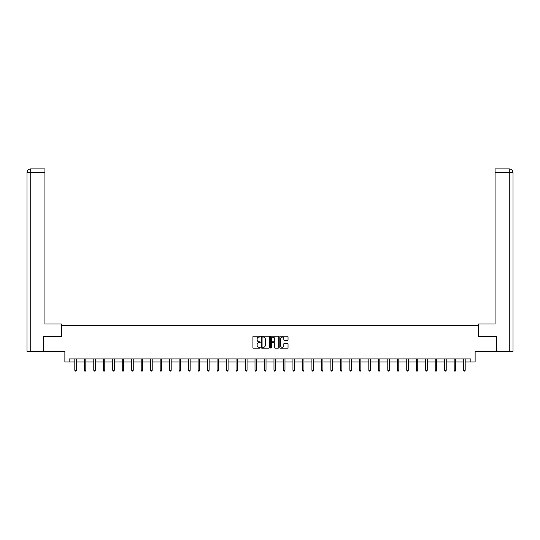 <?xml version="1.0" encoding="UTF-8"?>
<svg xmlns="http://www.w3.org/2000/svg" width="540" height="540" viewBox="0 0 540 540"><rect width="100%" height="100%" fill="white"/><g stroke="black" fill="none" stroke-linecap="round" stroke-linejoin="round"><path stroke-width="0.81" d="M260.273 336.636A0.419 0.419 0 0 0 259.855 336.224L253.517 336.224A0.594 0.594 0 0 0 252.916 336.818L252.916 347.558A0.594 0.594 0 0 0 253.517 348.158L259.855 348.158A0.419 0.419 0 0 0 260.273 347.74A0.419 0.419 0 0 0 259.855 347.321L259.038 347.321A1.91 1.91 0 0 1 257.128 345.411L257.128 344.513A1.91 1.91 0 0 1 259.038 342.61L259.855 342.61A0.419 0.419 0 0 0 260.273 342.191A0.419 0.419 0 0 0 259.855 341.773L259.038 341.773A1.91 1.91 0 0 1 257.128 339.863L257.128 338.965A1.91 1.91 0 0 1 259.038 337.055L259.855 337.055A0.419 0.419 0 0 0 260.273 336.636M287.442 340.43A0.594 0.594 0 0 0 288.036 339.829L288.036 336.818A0.594 0.594 0 0 0 287.442 336.224L280.395 336.224A0.594 0.594 0 0 0 279.801 336.818L279.801 347.558A0.594 0.594 0 0 0 280.395 348.158L287.442 348.158A0.594 0.594 0 0 0 288.036 347.558L288.036 343.919A0.594 0.594 0 0 0 287.442 343.325L284.425 343.325A0.594 0.594 0 0 0 283.831 343.919L283.831 345.721A1.593 1.593 0 0 1 282.231 347.321A1.593 1.593 0 0 1 280.638 345.721L280.638 338.654A1.593 1.593 0 0 1 282.231 337.055A1.593 1.593 0 0 1 283.831 338.654L283.831 339.829A0.594 0.594 0 0 0 284.425 340.43L287.442 340.43M69.134 361.949L69.134 358.904L470.867 358.904L470.867 361.949L475.126 361.949L475.126 351.614L496.706 351.614L496.706 336.413L478.589 336.413L478.589 325.472L61.412 325.472L61.412 336.413L43.295 336.413L43.295 351.614L64.874 351.614L64.874 361.949L74.817 361.949M269.48 336.818A0.594 0.594 0 0 0 268.88 336.224L261.839 336.224A0.594 0.594 0 0 0 261.245 336.818L261.245 347.558A0.594 0.594 0 0 0 261.839 348.158L268.88 348.158A0.594 0.594 0 0 0 269.48 347.558L269.48 336.818M271.121 336.224L278.161 336.224A0.594 0.594 0 0 1 278.755 336.818L278.755 347.558A0.594 0.594 0 0 1 278.161 348.158L275.15 348.158A0.594 0.594 0 0 1 274.55 347.558L274.55 343.204A0.594 0.594 0 0 0 273.956 342.61L271.957 342.61A0.594 0.594 0 0 0 271.357 343.204L271.357 347.74A0.419 0.419 0 0 1 270.938 348.158A0.419 0.419 0 0 1 270.52 347.74L270.52 336.818A0.594 0.594 0 0 1 271.121 336.224M76.336 361.949L84.301 361.949M85.82 361.949L93.785 361.949M95.303 361.949L103.268 361.949M104.787 361.949L112.752 361.949M114.271 361.949L122.236 361.949M123.755 361.949L131.72 361.949M133.238 361.949L141.203 361.949M142.722 361.949L150.687 361.949M152.206 361.949L160.171 361.949M161.69 361.949L169.655 361.949M171.18 361.949L179.138 361.949M180.664 361.949L188.622 361.949M190.148 361.949L198.113 361.949M199.631 361.949L207.596 361.949M209.115 361.949L217.08 361.949M218.599 361.949L226.564 361.949M228.083 361.949L236.048 361.949M237.566 361.949L245.531 361.949M247.05 361.949L255.015 361.949M256.534 361.949L264.499 361.949M266.018 361.949L273.983 361.949M275.501 361.949L283.466 361.949M284.985 361.949L292.95 361.949M294.469 361.949L302.434 361.949M303.953 361.949L311.918 361.949M313.436 361.949L321.401 361.949M322.92 361.949L330.885 361.949M332.404 361.949L340.369 361.949M341.888 361.949L349.853 361.949M351.378 361.949L359.336 361.949M360.862 361.949L368.82 361.949M370.346 361.949L378.311 361.949M379.829 361.949L387.794 361.949M389.313 361.949L397.278 361.949M398.797 361.949L406.762 361.949M408.281 361.949L416.245 361.949M417.764 361.949L425.729 361.949M427.248 361.949L435.213 361.949M436.732 361.949L444.697 361.949M446.216 361.949L454.181 361.949M455.699 361.949L463.664 361.949M465.183 361.949L470.867 361.949M262.494 337.055A0.419 0.419 0 0 0 262.076 337.473L262.076 346.903A0.419 0.419 0 0 0 262.494 347.321L263.358 347.321A1.91 1.91 0 0 0 265.268 345.411L265.268 338.965A1.91 1.91 0 0 0 263.358 337.055L262.494 337.055M274.55 338.681A1.593 1.593 0 0 0 272.957 337.088A1.593 1.593 0 0 0 271.357 338.681L271.357 341.172A0.594 0.594 0 0 0 271.957 341.773L273.956 341.773A0.594 0.594 0 0 0 274.55 341.172L274.55 338.681M76.417 358.904L76.376 358.999A0.608 0.608 0 0 0 76.336 359.221L76.336 370.292L74.817 370.292L74.817 359.221A0.608 0.608 0 0 0 74.77 358.999L74.736 358.904M76.336 370.292L75.877 371.081L75.269 371.081L74.817 370.292M61.351 336.413L61.351 323.953L44.935 323.953L44.935 172.571L30.74 172.571L30.74 351.311L43.112 351.311L43.295 336.413M30.74 351.311L27 351.311L27 172.571C27.216 170.357 28.431 169.135 30.645 168.919L44.935 168.919L44.935 172.571M31.563 168.919L44.935 168.919M27 172.571L30.74 172.571L30.652 168.919C28.431 169.142 27.216 170.357 27 172.571L27 314.834M478.649 336.413L478.649 323.953L495.065 323.953L495.065 168.919L509.348 168.919L495.065 168.919M513 351.311L513 314.834L513 351.311L496.888 351.311L496.706 336.413M508.437 168.919L509.261 168.919L509.261 172.571L495.065 172.571M509.261 351.311L509.261 172.571L513 172.571L513 314.834L513 172.571C512.784 170.357 511.569 169.135 509.355 168.919M85.901 358.904L85.867 358.999A0.608 0.608 0 0 0 85.82 359.221L85.82 370.292L84.301 370.292L84.301 359.221A0.608 0.608 0 0 0 84.254 358.999L84.22 358.904M85.82 370.292L85.361 371.081L84.753 371.081L84.301 370.292M95.384 358.904L95.35 358.999A0.608 0.608 0 0 0 95.303 359.221L95.303 370.292L93.785 370.292L93.785 359.221A0.608 0.608 0 0 0 93.737 358.999L93.704 358.904M95.303 370.292L94.851 371.081L94.237 371.081L93.785 370.292M104.868 358.904L104.834 358.999A0.608 0.608 0 0 0 104.787 359.221L104.787 370.292L103.268 370.292L103.268 359.221A0.608 0.608 0 0 0 103.221 358.999L103.187 358.904M104.787 370.292L104.335 371.081L103.727 371.081L103.268 370.292M114.352 358.904L114.318 358.999A0.608 0.608 0 0 0 114.271 359.221L114.271 370.292L112.752 370.292L112.752 359.221A0.608 0.608 0 0 0 112.712 358.999L112.671 358.904M114.271 370.292L113.819 371.081L113.211 371.081L112.752 370.292M123.836 358.904L123.802 358.999A0.608 0.608 0 0 0 123.755 359.221L123.755 370.292L122.236 370.292L122.236 359.221A0.608 0.608 0 0 0 122.195 358.999L122.155 358.904M123.755 370.292L123.302 371.081L122.695 371.081L122.236 370.292M133.319 358.904L133.286 358.999A0.608 0.608 0 0 0 133.238 359.221L133.238 370.292L131.72 370.292L131.72 359.221A0.608 0.608 0 0 0 131.679 358.999L131.639 358.904M133.238 370.292L132.786 371.081L132.179 371.081L131.72 370.292M142.803 358.904L142.769 358.999A0.608 0.608 0 0 0 142.722 359.221L142.722 370.292L141.203 370.292L141.203 359.221A0.608 0.608 0 0 0 141.163 358.999L141.122 358.904M142.722 370.292L142.27 371.081L141.662 371.081L141.203 370.292M152.287 358.904L152.253 358.999A0.608 0.608 0 0 0 152.206 359.221L152.206 370.292L150.687 370.292L150.687 359.221A0.608 0.608 0 0 0 150.647 358.999L150.606 358.904M152.206 370.292L151.754 371.081L151.146 371.081L150.687 370.292M161.77 358.904L161.737 358.999A0.608 0.608 0 0 0 161.69 359.221L161.69 370.292L160.171 370.292L160.171 359.221A0.608 0.608 0 0 0 160.13 358.999L160.09 358.904M161.69 370.292L161.237 371.081L160.63 371.081L160.171 370.292M171.254 358.904L171.221 358.999A0.608 0.608 0 0 0 171.18 359.221L171.18 370.292L169.655 370.292L169.655 359.221A0.608 0.608 0 0 0 169.614 358.999L169.58 358.904M171.18 370.292L170.721 371.081L170.114 371.081L169.655 370.292M180.738 358.904L180.704 358.999A0.608 0.608 0 0 0 180.664 359.221L180.664 370.292L179.138 370.292L179.138 359.221A0.608 0.608 0 0 0 179.098 358.999L179.064 358.904M180.664 370.292L180.205 371.081L179.597 371.081L179.138 370.292M190.222 358.904L190.188 358.999A0.608 0.608 0 0 0 190.148 359.221L190.148 370.292L188.622 370.292L188.622 359.221A0.608 0.608 0 0 0 188.582 358.999L188.548 358.904M190.148 370.292L189.689 371.081L189.081 371.081L188.622 370.292M199.712 358.904L199.672 358.999A0.608 0.608 0 0 0 199.631 359.221L199.631 370.292L198.113 370.292L198.113 359.221A0.608 0.608 0 0 0 198.065 358.999L198.032 358.904M199.631 370.292L199.172 371.081L198.565 371.081L198.113 370.292M209.196 358.904L209.156 358.999A0.608 0.608 0 0 0 209.115 359.221L209.115 370.292L207.596 370.292L207.596 359.221A0.608 0.608 0 0 0 207.549 358.999L207.515 358.904M209.115 370.292L208.656 371.081L208.049 371.081L207.596 370.292M218.68 358.904L218.639 358.999A0.608 0.608 0 0 0 218.599 359.221L218.599 370.292L217.08 370.292L217.08 359.221A0.608 0.608 0 0 0 217.033 358.999L216.999 358.904M218.599 370.292L218.14 371.081L217.532 371.081L217.08 370.292M228.163 358.904L228.123 358.999A0.608 0.608 0 0 0 228.083 359.221L228.083 370.292L226.564 370.292L226.564 359.221A0.608 0.608 0 0 0 226.517 358.999L226.483 358.904M228.083 370.292L227.624 371.081L227.016 371.081L226.564 370.292M237.647 358.904L237.607 358.999A0.608 0.608 0 0 0 237.566 359.221L237.566 370.292L236.048 370.292L236.048 359.221A0.608 0.608 0 0 0 236 358.999L235.966 358.904M237.566 370.292L237.107 371.081L236.5 371.081L236.048 370.292M247.131 358.904L247.091 358.999A0.608 0.608 0 0 0 247.05 359.221L247.05 370.292L245.531 370.292L245.531 359.221A0.608 0.608 0 0 0 245.484 358.999L245.45 358.904M247.05 370.292L246.591 371.081L245.984 371.081L245.531 370.292M256.615 358.904L256.581 358.999A0.608 0.608 0 0 0 256.534 359.221L256.534 370.292L255.015 370.292L255.015 359.221A0.608 0.608 0 0 0 254.968 358.999L254.934 358.904M256.534 370.292L256.075 371.081L255.467 371.081L255.015 370.292M266.099 358.904L266.065 358.999A0.608 0.608 0 0 0 266.018 359.221L266.018 370.292L264.499 370.292L264.499 359.221A0.608 0.608 0 0 0 264.452 358.999L264.418 358.904M266.018 370.292L265.565 371.081L264.951 371.081L264.499 370.292M275.582 358.904L275.549 358.999A0.608 0.608 0 0 0 275.501 359.221L275.501 370.292L273.983 370.292L273.983 359.221A0.608 0.608 0 0 0 273.935 358.999L273.901 358.904M275.501 370.292L275.049 371.081L274.435 371.081L273.983 370.292M285.066 358.904L285.032 358.999A0.608 0.608 0 0 0 284.985 359.221L284.985 370.292L283.466 370.292L283.466 359.221A0.608 0.608 0 0 0 283.419 358.999L283.385 358.904M284.985 370.292L284.533 371.081L283.925 371.081L283.466 370.292M294.55 358.904L294.516 358.999A0.608 0.608 0 0 0 294.469 359.221L294.469 370.292L292.95 370.292L292.95 359.221A0.608 0.608 0 0 0 292.91 358.999L292.869 358.904M294.469 370.292L294.017 371.081L293.409 371.081L292.95 370.292M304.034 358.904L304 358.999A0.608 0.608 0 0 0 303.953 359.221L303.953 370.292L302.434 370.292L302.434 359.221A0.608 0.608 0 0 0 302.393 358.999L302.353 358.904M303.953 370.292L303.5 371.081L302.893 371.081L302.434 370.292M313.517 358.904L313.484 358.999A0.608 0.608 0 0 0 313.436 359.221L313.436 370.292L311.918 370.292L311.918 359.221A0.608 0.608 0 0 0 311.877 358.999L311.837 358.904M313.436 370.292L312.984 371.081L312.377 371.081L311.918 370.292M323.001 358.904L322.967 358.999A0.608 0.608 0 0 0 322.92 359.221L322.92 370.292L321.401 370.292L321.401 359.221A0.608 0.608 0 0 0 321.361 358.999L321.32 358.904M322.92 370.292L322.468 371.081L321.86 371.081L321.401 370.292M332.485 358.904L332.451 358.999A0.608 0.608 0 0 0 332.404 359.221L332.404 370.292L330.885 370.292L330.885 359.221A0.608 0.608 0 0 0 330.845 358.999L330.804 358.904M332.404 370.292L331.952 371.081L331.344 371.081L330.885 370.292M341.969 358.904L341.935 358.999A0.608 0.608 0 0 0 341.888 359.221L341.888 370.292L340.369 370.292L340.369 359.221A0.608 0.608 0 0 0 340.328 358.999L340.288 358.904M341.888 370.292L341.435 371.081L340.828 371.081L340.369 370.292M351.452 358.904L351.419 358.999A0.608 0.608 0 0 0 351.378 359.221L351.378 370.292L349.853 370.292L349.853 359.221A0.608 0.608 0 0 0 349.812 358.999L349.778 358.904M351.378 370.292L350.919 371.081L350.312 371.081L349.853 370.292M360.936 358.904L360.902 358.999A0.608 0.608 0 0 0 360.862 359.221L360.862 370.292L359.336 370.292L359.336 359.221A0.608 0.608 0 0 0 359.296 358.999L359.262 358.904M360.862 370.292L360.403 371.081L359.795 371.081L359.336 370.292M370.42 358.904L370.386 358.999A0.608 0.608 0 0 0 370.346 359.221L370.346 370.292L368.82 370.292L368.82 359.221A0.608 0.608 0 0 0 368.78 358.999L368.746 358.904M370.346 370.292L369.887 371.081L369.279 371.081L368.82 370.292M379.91 358.904L379.87 358.999A0.608 0.608 0 0 0 379.829 359.221L379.829 370.292L378.311 370.292L378.311 359.221A0.608 0.608 0 0 0 378.263 358.999L378.23 358.904M379.829 370.292L379.37 371.081L378.763 371.081L378.311 370.292M389.394 358.904L389.354 358.999A0.608 0.608 0 0 0 389.313 359.221L389.313 370.292L387.794 370.292L387.794 359.221A0.608 0.608 0 0 0 387.747 358.999L387.713 358.904M389.313 370.292L388.854 371.081L388.246 371.081L387.794 370.292M398.878 358.904L398.837 358.999A0.608 0.608 0 0 0 398.797 359.221L398.797 370.292L397.278 370.292L397.278 359.221A0.608 0.608 0 0 0 397.231 358.999L397.197 358.904M398.797 370.292L398.338 371.081L397.73 371.081L397.278 370.292M408.362 358.904L408.321 358.999A0.608 0.608 0 0 0 408.281 359.221L408.281 370.292L406.762 370.292L406.762 359.221A0.608 0.608 0 0 0 406.714 358.999L406.681 358.904M408.281 370.292L407.822 371.081L407.214 371.081L406.762 370.292M417.845 358.904L417.805 358.999A0.608 0.608 0 0 0 417.764 359.221L417.764 370.292L416.245 370.292L416.245 359.221A0.608 0.608 0 0 0 416.198 358.999L416.164 358.904M417.764 370.292L417.305 371.081L416.698 371.081L416.245 370.292M427.329 358.904L427.288 358.999A0.608 0.608 0 0 0 427.248 359.221L427.248 370.292L425.729 370.292L425.729 359.221A0.608 0.608 0 0 0 425.682 358.999L425.648 358.904M427.248 370.292L426.789 371.081L426.182 371.081L425.729 370.292M436.813 358.904L436.779 358.999A0.608 0.608 0 0 0 436.732 359.221L436.732 370.292L435.213 370.292L435.213 359.221A0.608 0.608 0 0 0 435.166 358.999L435.132 358.904M436.732 370.292L436.273 371.081L435.665 371.081L435.213 370.292M446.296 358.904L446.263 358.999A0.608 0.608 0 0 0 446.216 359.221L446.216 370.292L444.697 370.292L444.697 359.221A0.608 0.608 0 0 0 444.65 358.999L444.616 358.904M446.216 370.292L445.763 371.081L445.149 371.081L444.697 370.292M455.78 358.904L455.746 358.999A0.608 0.608 0 0 0 455.699 359.221L455.699 370.292L454.181 370.292L454.181 359.221A0.608 0.608 0 0 0 454.133 358.999L454.1 358.904M455.699 370.292L455.247 371.081L454.639 371.081L454.181 370.292M465.264 358.904L465.23 358.999A0.608 0.608 0 0 0 465.183 359.221L465.183 370.292L463.664 370.292L463.664 359.221A0.608 0.608 0 0 0 463.624 358.999L463.583 358.904M465.183 370.292L464.731 371.081L464.123 371.081L463.664 370.292"/></g></svg>
